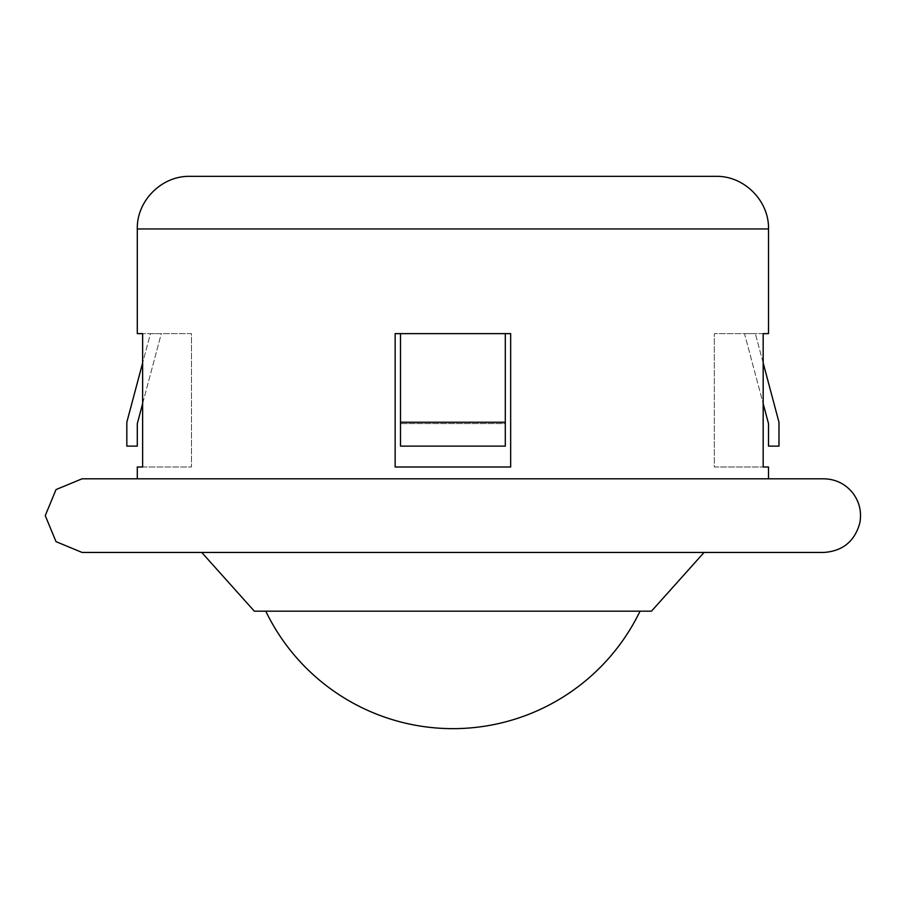 <?xml version="1.0" encoding="UTF-8"?>
<svg xmlns="http://www.w3.org/2000/svg" width="905" height="905" viewBox="0 0 905 905"><rect width="100%" height="100%" fill="white"/><g stroke="black" fill="none" stroke-linecap="round" stroke-linejoin="round"><path stroke-width="0.68" stroke-dasharray="4.53 3.39" d="M763.175 362.95L755.358 333.628L744.51 333.628L768.503 423.619L768.503 446.131L778.979 446.131L778.979 422.239L755.358 333.628L744.51 333.628L763.175 403.63M137.3 478.802L768.503 478.802L137.3 478.802M137.3 333.628L142.628 333.628L142.628 467.003L137.3 467.003M768.503 467.003L763.175 467.003L763.175 333.628L768.503 333.628M510.658 467.003L395.146 467.003L395.146 333.628L510.658 333.628L395.146 333.628L395.146 467.003L395.146 333.628L510.658 333.628L510.658 467.003L510.658 333.628L510.658 467.003L395.146 467.003L510.658 467.003M651.464 611.18L254.339 611.18M265.776 611.18L640.027 611.18L265.776 611.18M823.731 478.802L82.072 478.802M823.731 552.446L82.072 552.446M201.736 552.446L704.067 552.446L201.736 552.446M715.9 176.351L189.903 176.351M505.295 333.628L505.295 423.619L400.508 423.619L400.508 446.131L505.295 446.131L400.508 446.131L505.295 446.131L505.295 333.628L400.508 333.628L505.295 333.628L400.508 333.628L505.295 333.628L505.295 423.619L400.508 423.619L400.508 446.131L400.508 333.628M714.328 467.003L763.175 467.003L714.328 467.003L714.328 333.628L714.328 467.003M763.175 333.628L714.328 333.628L763.175 333.628M142.628 467.003L191.475 467.003L191.475 333.628L142.628 333.628L191.475 333.628L191.475 467.003L142.628 467.003M142.628 403.63L161.294 333.628L150.456 333.628L126.824 422.239L126.824 446.131L137.3 446.131L137.3 423.619L161.294 333.628L150.456 333.628L142.628 362.95M505.295 422.239L400.508 422.239M768.503 228.954L137.3 228.954"/><path stroke-width="1.36" d="M763.175 403.63L768.503 423.619L768.503 446.131L778.979 446.131L778.979 422.239L763.175 362.95M137.3 228.954L768.503 228.954C769.227 200.842 744.012 175.627 715.9 176.351L189.903 176.351C161.791 175.627 136.576 200.842 137.3 228.954L137.3 333.628L142.628 333.628L142.628 467.003L137.3 467.003L137.3 478.802M510.658 467.003L510.658 333.628L395.146 333.628L395.146 467.003L510.658 467.003M768.503 228.954L768.503 333.628L763.175 333.628L763.175 467.003L768.503 467.003L768.503 478.802M201.736 552.446L254.339 611.18L651.464 611.18L704.067 552.446M82.072 478.802L823.731 478.802C835.485 479.05 845.1 483.7 852.589 492.75C859.512 501.868 861.899 512.038 859.75 523.282C854.592 541.45 842.589 551.179 823.731 552.446L82.072 552.446L56.031 541.654L45.25 515.624L56.031 489.582L82.072 478.802M400.508 333.628L400.508 446.131L505.295 446.131L505.295 422.239L400.508 422.239M505.295 333.628L505.295 422.239M142.628 362.95L126.824 422.239L126.824 446.131L137.3 446.131L137.3 423.619L142.628 403.63M265.776 611.18A207.777 207.777 0 0 0 640.027 611.18"/></g></svg>
